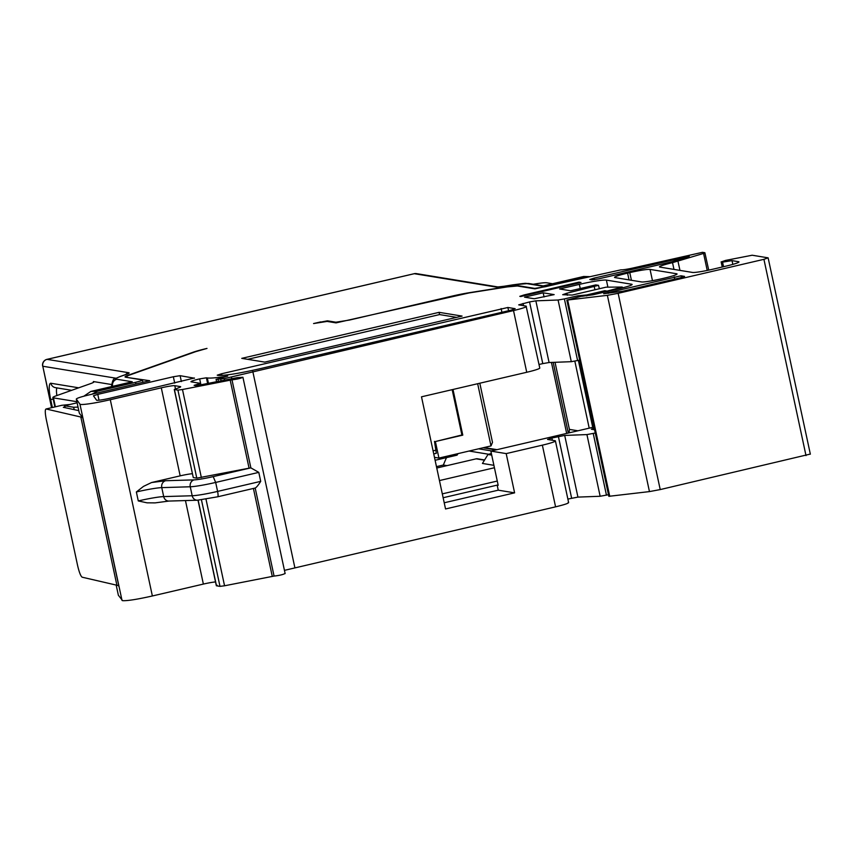 <?xml version="1.0" encoding="UTF-8"?>
<svg xmlns="http://www.w3.org/2000/svg" width="853" height="853" viewBox="0 0 853 853"><rect width="100%" height="100%" fill="white"/><g stroke="black" fill="none" stroke-linecap="round" stroke-linejoin="round"><path stroke-width="1.28" d="M446.972 465.631L443.325 465.034L436.469 466.634M435.105 460.279L457.069 455.15L458.018 453.615M83.85 396.197L90.855 391.431L97.498 391.196L135.574 382.315C140.777 381.056 143.016 380.257 142.302 379.937L125.636 377.207A23.02 1.93 167.9 0 1 125.05 376.919A23.02 1.93 167.9 0 1 128.44 375.117L192.991 352.278A23.02 1.93 -12.1 0 1 207.002 348.419L207.002 348.429M54.869 406.892L52.854 397.573A23.02 1.93 -12.1 0 1 56.255 395.771L90.535 383.637A23.02 1.93 -12.1 0 0 93.926 381.835A23.02 1.93 -12.1 0 0 93.35 381.547L111.487 384.511M443.325 465.034L446.46 457.624M469.065 451.045L488.748 454.265M491.541 450.928L478.608 448.817M320.739 322.093L327.456 320.824L335.89 322.21L349.41 320.067L452.143 296.108A23.02 1.93 167.9 0 1 469.139 292.728L508.047 286.576A23.02 1.93 167.9 0 1 518.091 285.67L534.746 288.399L545.568 286.683L583.633 277.801L583.644 276.489L589.487 276.639M320.696 321.901L313.573 323.554L327.094 321.421L336.039 322.882L335.89 322.21M126.67 377.378L126.532 376.727L127.118 377.015C125.796 376.77 126.734 376.066 129.923 374.925L195.742 351.639L207.002 348.419M504.091 286.277A5.758 3.113 81 0 0 503.771 286.288L513.111 284.817A5.758 3.113 81 0 0 512.802 284.891L526.855 283.623L542.241 286.139L583.644 276.489M90.855 391.431L132.247 381.771L116.861 379.254C115.027 378.903 116.339 377.932 120.795 376.333A5.758 4.819 -109.5 0 0 120.081 376.514L114.803 378.86C113.609 378.284 112.543 380.545 111.626 385.663A37.98 3.188 167.9 0 0 112.585 386.142A5.758 5.608 -80.7 0 1 116.861 379.254M143.016 382.304L142.302 379.937M127.214 377.463L149.787 380.726L89.352 394.822C80.822 396.869 76.471 398.298 76.322 399.119L79.329 413.14A17.263 1.45 167.9 0 1 79.308 413.087A17.263 1.45 167.9 0 1 79.308 413.033M79.308 413.087L76.301 399.065L79.947 404.183A25.323 2.122 167.9 0 0 80.555 404.429A25.323 2.122 167.9 0 0 110.293 399.716L161.292 387.827A11.505 0.97 167.9 0 1 174.801 385.684L180.388 386.601A11.505 0.97 167.9 0 1 180.687 386.75A11.505 0.97 167.9 0 1 178.981 387.646L174.407 389.544L177.914 390.109L182.478 389.512L231.995 379.82C237.347 379.201 240.994 378.348 242.913 377.25L237.209 377.666L196.222 385.716L194.111 385.343L200.572 383.381L191.253 381.856A11.505 0.97 167.9 0 1 190.955 381.707A11.505 0.97 167.9 0 1 199.655 378.881L206.415 377.804L207.642 383.53M175.11 389.021L174.407 389.544L193.279 477.573L196.787 478.149L177.914 390.109M285.137 573.579L242.913 377.25M200.956 384.874L200.572 383.381M208.463 383.36L207.311 377.954L206.415 377.804M207.311 377.954C210.339 378.38 217.152 377.751 227.751 376.077L216.15 379.404L224.307 378.615L513.517 310.588C523.273 308.221 527.474 306.728 526.12 306.12L539.778 368.027A17.263 1.45 -12.1 0 1 526.738 372.271L513.517 310.588M216.587 381.749L216.076 379.361L216.651 381.739M579.635 360.137L571.297 361.683L549.076 362.525L542.775 363.613L529.553 301.93L518.699 304.862L526.12 306.12M529.553 301.93L535.855 300.842L558.075 300.011L564.387 298.923L577.609 295.842L586.523 294.978L604.788 290.713L607.091 291.097L622.253 287.045L606.056 287.173L572.235 295.063L562.692 294.701L566.893 293.219L567.33 295.245M622.551 287.856L622.253 287.045M599.36 288.74L598.497 285.339L566.893 293.219M580.243 288.538L579.347 284.38L559.621 288.986L570.604 290.777L595.82 284.902L598.497 285.339M579.347 284.38A23.02 1.93 167.9 0 1 606.387 280.104L631.678 284.241A17.263 1.45 167.9 0 1 632.116 284.454A17.263 1.45 167.9 0 1 619.075 288.698L592.792 294.829L580.925 296.386L566.84 300.107L607.379 295.33L618.148 293.325L763.925 259.323L768.126 257.841L752.165 255.228L725.487 260.432L721.286 261.924L722.566 262.127L732.023 260.634L738.538 261.7A17.263 1.45 167.9 0 1 738.975 261.914A17.263 1.45 167.9 0 1 725.924 266.157L712.777 269.228A17.263 1.45 167.9 0 1 692.497 272.438L659.923 267.106A17.263 1.45 167.9 0 1 659.476 266.893A17.263 1.45 167.9 0 1 672.527 262.649L703.576 253.426L704.866 252.712L702.467 252.317L634.408 267.682A11.505 0.97 167.9 0 1 620.984 269.836L534.927 288.858L517.376 285.99L507.332 286.896L469.107 292.942L336.039 322.882M810.201 454.095L660.222 489.579L649.453 491.595L608.829 496.318L566.84 300.107M810.35 454.169L768.126 257.841M722.246 267.021L721.137 261.85L722.374 266.989M708.726 270.124L704.866 252.712M174.716 383.125L173.351 376.749L180.111 375.683L181.369 381.568M194.463 378.22L180.111 375.683M194.42 378.018L110.357 398.138A11.505 0.97 167.9 0 1 96.837 400.27A11.505 0.97 167.9 0 1 96.56 400.164L93.435 395.792L97.775 394.374L99.033 400.206M173.351 376.749L97.775 394.374M681.003 275.775L603.657 293.709L622.562 291.289L680.246 277.833L684.596 276.415L681.003 275.775L681.387 277.556M627.584 273.131L629.781 272.619A17.263 1.45 167.9 0 1 650.05 269.409L676.632 273.76A17.263 1.45 167.9 0 1 677.069 273.973A17.263 1.45 167.9 0 1 664.018 278.217L661.821 278.728A17.263 1.45 167.9 0 1 641.552 281.938L614.97 277.588A17.263 1.45 167.9 0 1 614.533 277.374A17.263 1.45 167.9 0 1 627.584 273.131L629.034 279.891M543.169 292.814L524.542 297.164L534.245 298.753L554.162 294.616L543.169 292.814L544.065 296.972M594.125 278.099L589.775 279.507L591.961 279.923L598.721 278.846L672.004 261.754L689.288 256.263L594.125 278.099L594.466 279.688M241.762 358.356L264.761 362.12L462.081 316.09L439.082 312.337L241.762 358.356M507.876 307.485L221.577 373.763L217.227 375.181L218.272 375.395C224.872 375.704 238.392 373.561 258.822 368.976L510.958 310.172L515.159 308.679L507.876 307.485L508.569 310.727M579.123 282.908L578.952 282.14L581 282.471L520.703 296.535L519.797 296.343L524.147 294.925L524.307 295.703M578.952 282.14L524.147 294.925M97.498 391.196L91.985 394.203M52.854 397.573A23.02 1.93 -12.1 0 0 53.44 397.861L76.855 401.688M77.101 402.808L64.465 405.751L73.667 407.254L78.018 407.105M608.488 494.708L600.149 496.265L577.929 497.107L567.874 499.058M568.194 502.385C569.548 502.993 565.347 504.475 555.58 506.842L284.444 570.358M284.987 573.515C283.068 574.613 279.432 575.466 274.069 576.074L224.552 585.776L219.989 586.374L216.481 585.798L217.184 585.275M215.532 581.938A11.505 0.97 -12.1 0 0 203.366 584.081L152.367 595.98C137.386 599.339 127.481 600.907 122.629 600.683L118.375 595.266M566.669 433.409L551.454 362.44M679.948 270.38L678.007 261.37M732.834 264.398L732.023 260.634M723.547 266.712L722.566 262.127M578.387 360.424L592.728 427.332M605.054 291.971L604.788 290.713M577.876 297.1L577.609 295.842M539.021 364.487L542.775 363.613M294.861 567.661L252.787 371.407M555.58 506.842L542.359 445.159L506.192 453.604L514.604 492.853L445.543 508.964L421.499 396.816L526.738 372.271M250.825 467.849L258.79 472.381L260.709 481.359C258.267 485.218 256.422 487.447 255.186 488.033L217.632 496.809L197.438 500.21A5.758 5.214 -91.7 0 1 192.192 495.753L190.262 486.775A5.758 5.214 -91.7 0 1 194.143 479.876A17.263 1.45 -12.1 0 0 213.197 476.624L250.825 467.849L196.787 478.149M174.268 389.469L193.279 477.573M192.33 473.724A11.505 0.97 -12.1 0 0 180.164 475.857L151.599 482.521L165.642 480.729L194.143 479.876M168.937 501.063A5.758 5.214 88.3 0 1 163.691 496.595A23.02 1.93 -12.1 0 0 138.282 500.935L147.025 502.822L155.075 502.886L168.937 501.063L197.438 500.21M138.282 500.935L136.363 491.968L143.507 486.381L151.599 482.521M69.903 404.482L61.938 405.282L46.105 408.982L80.822 417.021A115.102 9.66 167.9 0 1 82.794 417.97L79.329 413.14M585.766 277.513L583.633 277.801M456.622 317.369L439.562 314.576L439.082 312.337M439.562 314.576L247.69 359.326M74.168 409.557L73.667 407.254M78.775 410.634L63.325 407.297L64.988 406.913L64.465 405.751M64.988 406.913L65.137 407.595M542.359 445.159A17.263 1.45 -12.1 0 0 555.41 440.916A17.263 1.45 -12.1 0 0 554.972 440.702L547.541 439.434L551.891 438.026L552.381 440.276M577.929 497.107L564.707 435.425L551.891 438.026M564.707 435.425L586.928 434.582L595.266 433.025M594.562 429.773L591.396 429.208L594.221 428.174M533.242 284.252L536.708 283.697A23.02 1.93 -12.1 0 1 546.752 282.791L552.541 283.74M574.847 361.182L589.21 428.153M443.133 497.736L497.171 485.133L498.248 490.176L444.21 502.78M593.976 427.044L490.859 451.098L498.184 485.293L497.171 485.133M442.302 493.876L497.278 481.049M506.192 453.604L490.859 451.098M514.604 492.853L498.248 490.176M61.938 405.282L46.105 408.982C44.942 409.365 45.006 412.937 46.329 419.687L77.591 565.475C79.18 572.299 80.704 576.201 82.176 577.204L116.893 585.233A115.102 9.66 167.9 0 1 118.855 586.192L82.794 417.97M569.122 432.834L569.42 429.4L577.918 430.786M555.036 362.301L569.42 429.4M439.455 480.57L494.42 467.743M452.996 389.469L462.784 435.137L435.382 441.534L438.932 458.072L490.997 445.927L477.659 383.711M484.461 460.183L476.155 458.829L436.757 468.02M493.908 465.322L482.435 463.446L487.991 454.5L491.36 453.444M476.155 458.829A3.455 3.369 -80.7 0 1 477.435 458.786L484.6 459.959M491.712 455.107L487.991 454.5M452.175 389.661L461.899 434.987L462.784 435.137M461.899 434.987L435.382 441.534M438.932 458.072L434.476 457.347M434.486 441.385L436.309 453.316L433.74 453.913M490.997 445.927L492.501 442.376L479.812 383.21M433.079 450.842L436.352 450.075M78.732 387.816L50.881 383.253A5.758 5.608 -80.7 0 0 55.434 387.657L71.663 390.311M52.374 407.478L50.658 399.449A17.263 3.604 76.9 0 1 50.881 383.253M93.521 382.336L93.35 381.547M115.955 378.21L42.799 366.246L51.67 407.638M53.217 399.215L50.658 399.449M56.884 395.547A11.505 2.399 76.9 0 1 56.948 387.902M495.934 449.915L483.001 447.793M327.456 320.824L327.605 321.506M512.802 284.891L503.473 286.373A17.263 1.45 167.9 0 1 495.945 287.045L414.313 273.696L47.075 359.358L128.707 372.708A17.263 1.45 167.9 0 1 126.607 374.275L120.795 376.333M135.926 383.957L135.574 382.315M128.707 372.708A5.758 5.608 99.3 0 0 125.732 374.51M497.928 286.949L416.445 273.621A5.758 5.608 99.3 0 0 414.313 273.696A5.758 1.205 -103.1 0 0 414.206 273.696L46.968 359.358A5.758 1.205 -103.1 0 1 47.075 359.358A5.758 5.608 99.3 0 0 42.799 366.246L51.543 407.67M568.311 433.025L553.17 362.376M707.222 270.444L703.576 253.426M672.527 262.649L673.977 269.409M738.666 262.287L738.538 261.7M806 455.587L763.925 259.323M660.222 489.579L618.148 293.325M649.453 491.595L607.379 295.33M567.671 300.064L609.746 496.318M631.678 284.241L631.806 284.838M606.387 280.104L607.89 287.109M594.296 286.821L594.925 289.775M586.523 294.978L586.725 295.916M582.898 296.268L582.759 295.628M564.387 298.923L577.609 360.606M571.297 361.683L558.075 300.011M535.855 300.842L549.076 362.525M523.038 303.444L523.529 305.705M231.781 378.732L231.408 376.951M224.638 380.15L224.307 378.615M221.098 380.854L220.778 379.35M218.485 381.376L218.133 379.724M199.655 378.881L200.626 383.392M198.738 385.364L198.472 384.117M196.275 384.628L196.51 385.716M250.867 467.849L231.995 379.82M274.069 576.074L255.196 488.044M249.055 468.094L230.182 380.054M182.478 389.512L201.351 477.552M174.801 385.684L175.494 388.883M180.164 475.857L161.292 387.827M152.367 595.98L110.293 399.716M203.366 584.081L185.453 500.562M122.022 600.437L79.947 404.183M118.375 595.319L116.179 585.073L118.396 595.373M120.081 376.514L125.881 374.456A5.758 4.819 70.5 0 1 126.607 374.275M416.445 273.621A5.758 5.758 0 0 0 414.206 273.696A5.758 1.205 -103.1 0 0 414.11 273.749M42.65 366.172A5.758 5.758 0 0 1 46.968 359.358A5.758 1.205 -103.1 0 0 46.862 359.412M503.473 286.373A5.758 3.113 81 0 1 503.771 286.288L497.864 286.949A5.758 5.608 99.3 0 0 495.945 287.045M526.855 283.623A5.758 5.608 -80.7 0 1 528.988 283.548C523.379 283.484 529.766 282.652 513.111 284.817M674.243 276.852L674.734 279.112M608.008 292.302L608.242 293.357M676.632 273.76L676.76 274.346M650.05 269.409L652.47 280.68M629.781 272.619L631.423 280.285M685.151 256.86L685.311 257.617M501.116 308.562L501.916 312.283M221.577 373.763L221.94 375.427M55.36 406.774L53.44 397.861M216.481 585.798L198.131 500.178M219.989 586.374L201.447 499.847M224.552 585.776L205.989 499.165M272.256 576.308L253.416 488.46M571.627 498.184L558.395 436.501M600.149 496.265L586.928 434.582M606.462 495.177L593.24 433.495M258.79 472.381L215.67 482.435L217.6 491.413A23.02 1.93 -12.1 0 1 192.192 495.753L163.691 496.595L161.771 487.628L190.262 486.775A23.02 1.93 -12.1 0 0 215.67 482.435L213.197 476.624M217.632 496.809L217.526 496.809C218.229 496.606 218.251 494.804 217.6 491.413L260.709 481.359M165.642 480.729A5.758 5.214 88.3 0 0 161.771 487.628A23.02 1.93 -12.1 0 0 136.363 491.968M80.822 417.021L116.893 585.233M484.056 447.548L496.99 449.659M125.881 374.456L126.66 374.254M528.988 283.548L543.308 285.894M111.807 386.537L111.626 385.663M216.342 585.723L198.003 500.189M568.631 502.598L555.41 440.916"/></g></svg>
